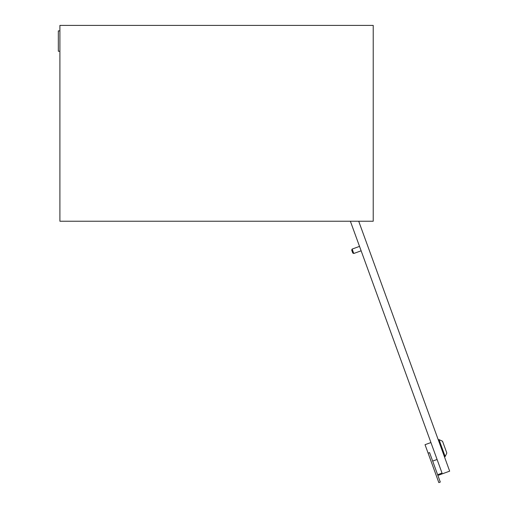 <?xml version="1.0" encoding="UTF-8"?>
<svg xmlns="http://www.w3.org/2000/svg" width="508" height="508" viewBox="0 0 508 508"><rect width="100%" height="100%" fill="white"/><g stroke="black" fill="none" stroke-linecap="round" stroke-linejoin="round"><path stroke-width="0.76" d="M59.9 25.4L59.9 221.228L373.221 221.228L373.221 25.4L59.9 25.4M59.9 51.251L58.331 51.251L58.331 30.88L59.9 30.88M442.531 441.242L446.818 453.015L445.179 456.533L439.02 439.604L442.531 441.242M432.67 461.086L437.083 459.48L442.043 473.094L350.368 221.228L359.524 246.386L352.165 249.066L353.771 253.486L361.131 250.806L430.924 442.551L425.031 444.69L428.117 453.155L429.584 452.622L440.303 482.067L438.829 482.6L428.117 453.155M444.443 456.8L445.179 456.533M438.283 439.871L439.02 439.604M353.771 253.486L352.768 253.016L351.695 250.069L352.165 249.066M442.043 473.094L438.36 474.434L438.626 475.171L449.669 471.151L358.705 221.228"/></g></svg>
